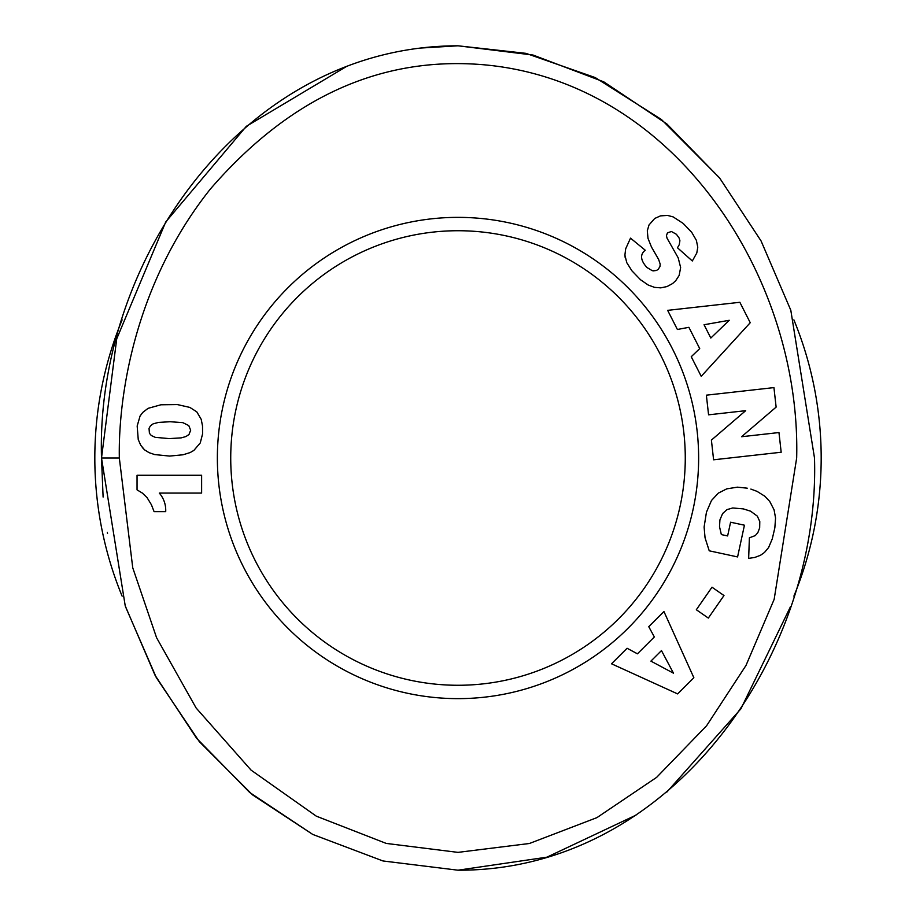 <?xml version="1.0" encoding="UTF-8"?>
<svg xmlns="http://www.w3.org/2000/svg" width="916" height="916" viewBox="0 0 916 916"><rect width="100%" height="100%" fill="white"/><g stroke="black" fill="none" stroke-linecap="round" stroke-linejoin="round"><path stroke-width="1.37" d="M793.874 319.844A363.183 363.183 0 0 1 793.874 596.167M122.126 596.156A363.183 363.183 0 0 1 122.126 319.844M119.332 458C118.175 399.353 133.404 285.563 210.451 188.936C289.445 97.703 380.151 56.277 482.583 64.67C674.714 81.02 801.202 277.399 796.668 458L774.157 599.339L745.99 665.451L706.591 725.758L656.6 777.386L596.9 817.644L529.402 843.499L458 852.372L386.254 843.418L316.306 816.167L251.064 770.116L196.139 708.011L156.579 637.719L132.751 567.817L119.332 458L101.504 458C95.527 259.045 245.03 45.857 458 45.8L533.043 55.04L603.77 81.833L666.745 123.855L719.644 178.025L761.093 240.988L790.806 310.249L814.496 458C820.61 655.822 670.672 871.127 458 870.2L382.968 860.96L312.745 834.43L249.725 792.5L196.677 738.376L155.01 675.195L125.229 605.865L101.504 458M217.367 458A240.633 240.633 0 0 1 458 217.367A240.633 240.633 0 0 1 698.633 458A240.633 240.633 0 0 1 458 698.633A240.633 240.633 0 0 1 217.367 458M685.271 458A227.271 227.271 0 0 0 458 230.729A227.271 227.271 0 0 0 230.729 458A227.271 227.271 0 0 0 458 685.271A227.271 227.271 0 0 0 685.271 458M165.739 510.281A26.209 26.209 0 0 1 165.704 511.632L154.083 511.632L151.449 504.819L147.098 497.663L142.438 493.129L137.045 489.854L137.045 475.267L201.623 475.267L201.623 493.083L159.304 493.083A26.209 26.209 0 0 1 165.739 510.281M142.312 447.489L144.293 449.561L140.663 445.119L138.247 439.554L137.171 425.997L140.068 416.036L142.736 412.452L148.049 408.353L160.941 404.78L177.338 404.563L189.852 407.414L196.791 411.856L201.199 419.31L202.528 425.997L202.573 433.944L200.249 442.955L193.86 450.42L190.15 452.573L183.028 454.783L169.62 456.076L154.644 454.565L149.079 452.664L144.762 449.985M181.219 437.871L185.971 436.531L188.982 434.505L190.665 430.234L188.776 425.574L182.822 422.642L170.136 421.726L158.445 422.425L153.132 423.845L150.464 425.825L149.033 428.379L149.423 433.291L151.323 435.535L155.251 437.344L169.265 438.604L181.219 437.871M729.25 320.291L704.049 324.745L710.816 338.038L729.25 320.291M739.853 302.291L750.238 322.707L701.221 376.327L691.248 356.725L699.721 348.595L688.889 327.321L677.393 329.485L667.649 310.352L739.853 302.291M750.868 489.087L756.994 491.342L764.768 496.186L769.749 501.453L774.066 509.811L775.566 518.055L774.833 527.914L772.257 538.929L768.581 547.573L764.482 552.474L760.463 555.302L754.795 557.443L748.647 558.371L749.391 537.807L755.288 535.585L757.853 532.62L759.662 527.879L759.788 521.548L757.314 516.12L750.582 511.185L743.277 508.872L732.72 507.979L726.983 509.617L722.61 513.555L719.919 519.91L719.518 526.723L721.35 534.589L727.625 535.94L730.59 522.212L744.433 525.2L737.586 556.928L709.236 550.814L705.057 537.841L704.106 527.043L706.442 512.204L711.48 500.491L718.362 493.106L726.789 488.846L737.414 487.163L747.25 488.182M673.466 673.18L661.467 650.589L650.898 661.123L673.466 673.18M693.859 677.726L677.634 693.904L611.522 663.791L627.094 648.265L637.444 653.818L654.345 636.963L648.746 626.681L663.94 611.533L693.859 677.726M711.995 587.202L723.983 595.537L708.331 618.071L696.332 609.747L711.995 587.202M773.94 387.605L776.127 407.105L741.571 436.726L778.966 432.547L781.176 452.241L713.598 459.798L711.4 440.104L745.681 410.677L708.572 414.822L706.362 395.174L773.94 387.605M630.517 238.149L625.662 248.831L630.517 238.149L645.242 250.217C639.872 254.488 640.421 260.224 646.879 267.449L652.329 270.735L656.463 270.449L658.192 269.384L659.955 266.567L660.184 264.129L658.627 259.446L651.471 247.022L647.99 238.309L647.303 230.763L649.009 224.981L654.734 218.455L660.493 215.878L667.535 215.42L673.145 216.897L683.187 223.424L691.752 232.389L696.378 240.358L697.774 247.194L696.801 252.976L692.324 260.98L677.485 247.789L679.214 244.755L679.901 240.725L679.1 238L676.443 234.313L671.417 231.508L667.443 232.87L666.424 235.698L667.054 238.194L678.195 257.854L680.634 267.564L679.157 275.441L675.699 280.72L672.55 283.582L667.02 286.559L660.779 287.864L654.539 287.361L648.265 285.059L640.49 279.724L631.903 270.793L626.762 262.652L624.952 255.278L625.181 257.659M624.918 254.957L625.662 248.831M646.879 267.449C640.421 260.224 639.872 254.488 645.242 250.217M656.463 270.449L653.314 270.873M659.955 266.567L658.192 269.384M636.025 815.125L546.944 857.17L458 870.2L382.957 860.96M312.711 834.407L252.564 794.882L199.356 741.685L156.315 677.622L125.503 606.69M107.527 533.49L107.344 532.299M103.107 497.067L101.504 458L116.721 338.84L165.727 221.981L246.324 126.328L346.523 66.467M420.959 48.033L458 45.8L525.91 53.346L595.263 77.585L661.444 119.515L719.495 177.83M790.519 606.621L740.895 708.835L666.837 792.077"/></g></svg>
